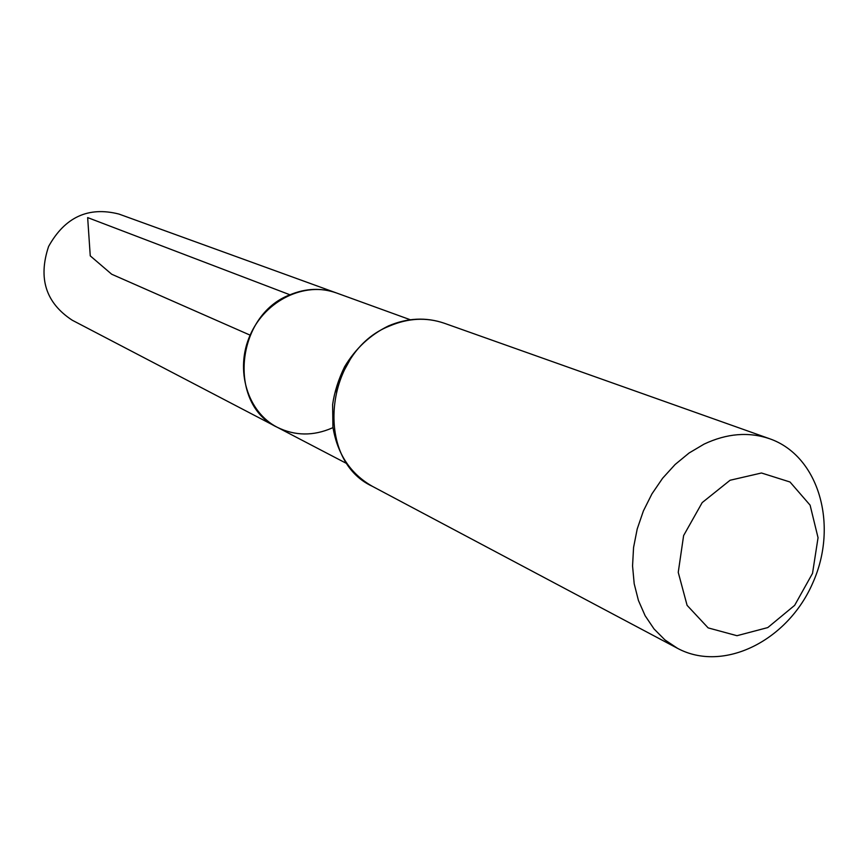 <?xml version="1.0" encoding="UTF-8"?>
<svg xmlns="http://www.w3.org/2000/svg" width="868" height="868" viewBox="0 0 868 868"><rect width="100%" height="100%" fill="white"/><g stroke="black" fill="none" stroke-linecap="round" stroke-linejoin="round"><path stroke-width="1.3" d="M289.966 294.794C235.434 315.334 227.405 404.738 277.239 427.273C247.413 412.04 234.642 369.855 250.125 335.156C265.25 300.295 304.983 281.221 336.361 292.928C321.214 287.644 305.742 288.263 289.966 294.794L87.657 217.597L90.25 255.865L111.69 274.234L250.125 335.156M730.086 480.254L761.486 472.995L790.01 482L810.104 505.165L818.047 537.726L812.524 573.368L794.654 605.343L767.789 627.575L736.975 635.702L708.147 627.889L687.098 605.354L678.244 572.359L683.615 535.578L702.19 502.594L730.086 480.254M704.067 444.123C726.841 433.382 748.737 431.602 769.753 438.785C819.023 455.971 838.672 525.324 812.839 582.819C787.884 640.703 723.478 673.058 677.528 648.331L664.953 639.933L654.049 628.964L645.119 615.705L638.436 600.493L634.193 583.752L632.555 565.914L633.564 547.491L637.21 528.992L643.394 510.948L651.944 493.87L662.62 478.235L675.12 464.499L689.062 453.02L704.067 444.123M332.194 427.967C313.25 436.203 294.936 435.964 277.239 427.273L72.218 320.205C45.841 302.943 37.964 278.357 48.597 246.458C64.937 217.076 88.384 206.28 118.938 214.06L410.304 319.749M389.504 326.032C408.177 318.068 426.405 317.124 444.177 323.2C425.971 316.994 407.407 317.894 388.506 325.901C370.278 334.788 355.652 348.394 344.618 366.719C338.39 379.566 334.386 392.173 332.628 404.564L332.921 427.045C337.37 454.105 350.52 473.863 372.383 486.33C313.684 459.498 324.448 351.301 389.504 326.032M335.927 391.739L341.45 375.345L349.804 360.198M346.961 463.675L277.239 427.273M769.753 438.785L444.177 323.2M677.528 648.331L372.383 486.33"/></g></svg>
